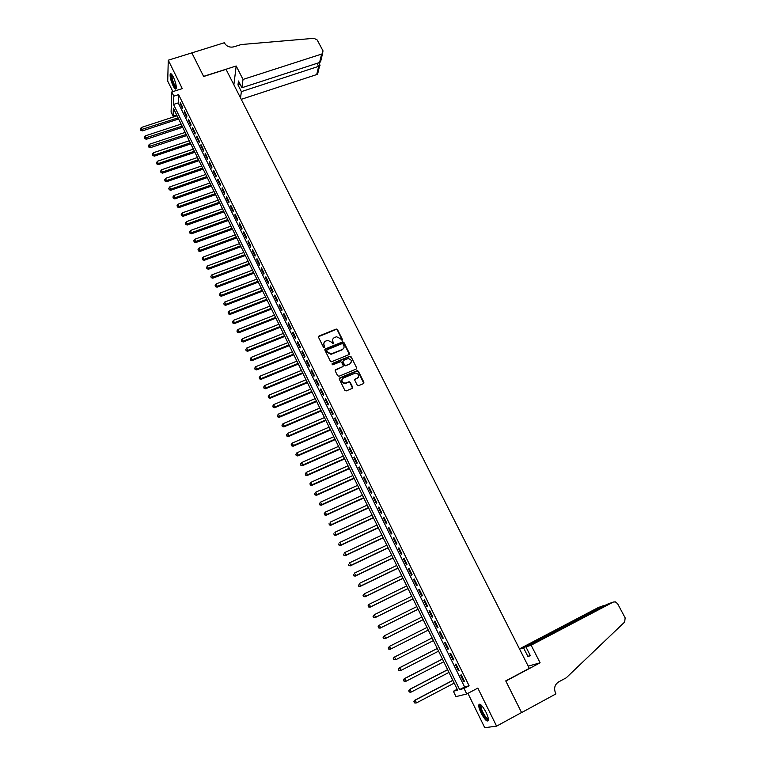 <?xml version="1.0" encoding="UTF-8"?>
<svg xmlns="http://www.w3.org/2000/svg" width="766" height="766" viewBox="0 0 766 766"><rect width="100%" height="100%" fill="white"/><g stroke="black" fill="none" stroke-linecap="round" stroke-linejoin="round"><path stroke-width="1.15" d="M342.038 340.296L342.373 339.376L337.49 329.639L336.264 329.045L319.029 335.987L318.532 337.299L323.405 347.113L324.391 347.486L324.104 345.294C323.396 343.427 323.922 342.029 325.684 341.1L327.762 340.334L331.621 342.239L333.086 343.924L333.574 342.967L332.942 341.693C332.233 339.836 332.76 338.438 334.503 337.519L336.561 336.753L340.42 338.658L342.038 340.296M342.278 340.123L337.327 330.022L336.102 329.428L318.436 336.724M324.66 347.304L324.104 345.294M333.488 343.704L332.942 341.693M486.008 712.227C482.331 705.505 479.918 703.092 478.769 704.979C478.597 706.721 479.392 709.431 481.134 713.098C484.801 719.82 487.214 722.242 488.392 720.375C488.564 718.632 487.77 715.913 486.008 712.227M173.346 77.031C171.776 73.986 170.713 73.038 170.186 74.197C169.88 76.906 170.828 80.756 173.049 85.735C174.629 88.799 175.692 89.756 176.228 88.597C176.534 85.897 175.577 82.039 173.346 77.031M357.215 385.126L358.632 385.671L363.419 383.642L363.898 382.301L358.364 371.261L357.243 370.648L339.826 377.887L339.338 379.227L344.853 390.354L346.28 390.89L352.111 388.429L352.599 387.079L350.225 382.33L349.133 381.707L345.045 383.22C341.55 382.177 341.004 380.424 343.417 377.973L355.501 373.052C359.024 374.038 359.589 375.78 357.195 378.26L355.319 379.046L354.84 380.386L357.215 385.126M464.043 688.442L466.753 693.967L455.981 696.62L453.376 691.277L457.618 690.147L173.384 108.236L173.097 116.231L171.096 112.133L171.766 91.968L173.815 96.162L173.518 104.444L459.629 689.611L464.043 688.442L469.089 685.781L178.602 94.63L173.815 96.162M191.835 52.835L203.593 76.37L236.187 66L243.023 79.434L321.615 54.08L322.563 53.543L322.993 50.834L317.21 39.985L313.974 38.31L241.204 44.543L233.879 46.831C229.81 47.703 226.707 46.487 224.562 43.183L224.342 42.743L191.835 52.883L203.66 76.495L226.066 69.361L529.325 668.345L505.752 680.897L521.569 712.533L496.588 726.139L477.831 688.098L466.753 693.967M191.854 52.883L168.271 60.208L167.716 81.11L172.867 91.614M171.766 91.968L182.27 88.607L168.271 60.208M348.894 354.648L349.373 353.327L343.905 342.44L342.718 341.847L325.426 348.875L324.928 350.196L330.376 361.169L331.525 361.772L348.894 354.648M351.115 356.803L356.611 367.766L356.133 369.097L339.012 376.25L337.595 375.713L335.24 370.974L335.738 369.643L342.689 366.751L343.178 365.42L341.626 362.299L340.477 361.696L332.77 364.808L332.32 363.457L349.957 356.2L351.115 356.803L356.611 367.766M467.911 693.354L484.754 727.7L496.588 726.139M182.739 107.441L180.278 102.414L180.211 103.783L182.672 108.801L182.739 107.441M186.866 115.838L184.386 110.792L184.319 112.152L186.789 117.188L186.866 115.838M191.002 124.264L188.513 119.199L188.436 120.549L190.916 125.605L191.002 124.264M195.158 132.738L192.659 127.654L192.572 128.975L195.062 134.06L195.158 132.738M199.332 141.241L196.824 136.128L196.728 137.449L199.227 142.543L199.332 141.241M203.526 149.772L201.008 144.65L200.903 145.952L203.411 151.065L203.526 149.772M207.73 158.351L205.202 153.2L205.087 154.483L207.615 159.625L207.73 158.351M211.962 166.959L209.424 161.789L209.3 163.062L211.828 168.223L211.962 166.959M216.204 175.606L213.657 170.416L213.523 171.67L216.06 176.85L216.204 175.606M220.464 184.29L217.908 179.072L217.764 180.316L220.311 185.516L220.464 184.29M224.744 193.013L222.178 187.775L222.025 189.001L224.582 194.219L224.744 193.013M229.044 201.764L226.458 196.508L226.296 197.714L228.871 202.961L229.044 201.764M233.362 210.564L230.767 205.278L230.595 206.466L233.18 211.742L233.362 210.564M237.69 219.392L235.085 214.087L234.913 215.265L237.508 220.56L237.69 219.392M242.046 228.258L239.432 222.935L239.241 224.093L241.855 229.407L242.046 228.258M246.422 237.163L243.789 231.82L243.598 232.96L246.212 238.303L246.422 237.163M250.808 246.106L248.174 240.735L247.964 241.864L250.597 247.226L250.808 246.106M255.222 255.088L252.569 249.697L252.349 250.808L254.992 256.189L255.222 255.088M259.645 264.117L256.983 258.697L256.754 259.789L259.406 265.199L259.645 264.117M264.088 273.175L261.426 267.736L261.187 268.809L263.849 274.238L264.088 273.175M268.56 282.271L265.879 276.804L265.63 277.866L268.301 283.324L268.56 282.271M273.041 291.415L270.35 285.919L270.092 286.963L272.782 292.44L273.041 291.415M277.551 300.588L274.841 295.073L274.573 296.097L277.273 301.603L277.551 300.588M282.07 309.809L279.36 304.274L279.073 305.28L281.792 310.805L282.07 309.809M286.618 319.068L283.889 313.505L283.602 314.491L286.321 320.044L286.618 319.068M291.185 328.365L288.437 322.783L288.14 323.75L290.879 329.323L291.185 328.365M295.762 337.701L293.014 332.09L292.698 333.047L295.446 338.639L295.762 337.701M300.368 347.084L297.61 341.445L297.285 342.383L300.042 348.003L300.368 347.084M304.992 356.506L302.216 350.847L301.881 351.757L304.657 357.406L304.992 356.506M309.636 365.966L306.85 360.279L306.505 361.179L309.292 366.847L309.636 365.966M314.309 375.464L311.503 369.758L311.149 370.639L313.945 376.336L314.309 375.464M318.991 385.011L316.176 379.285L315.812 380.147L318.618 385.863L318.991 385.011M323.692 394.605L320.868 388.841L320.494 389.683L323.309 395.428L323.692 394.605M328.423 404.237L325.588 398.454L325.196 399.268L328.03 405.042L328.423 404.237M333.172 413.908L330.318 408.096L329.926 408.9L332.77 414.703L333.172 413.908M337.94 423.627L335.077 417.786L334.665 418.571L337.528 424.393L337.94 423.627M342.728 433.384L339.855 427.524L339.434 428.29L342.306 434.14L342.728 433.384M347.544 443.188L344.652 437.3L344.221 438.047L347.103 443.916L347.544 443.188M352.379 453.032L349.478 447.124L349.028 447.842L351.929 453.75L352.379 453.032M357.234 462.932L354.313 456.986L353.863 457.695L356.774 463.622L357.234 462.932M362.107 472.861L359.177 466.896L358.718 467.576L361.638 473.532L362.107 472.861M367.01 482.848L364.07 476.854L363.591 477.515L366.521 483.499L367.01 482.848M371.931 492.873L368.973 486.85L368.484 487.492L371.433 493.505L371.931 492.873M376.872 502.946L373.904 496.895L373.406 497.517L376.365 503.549L376.872 502.946M381.841 513.067L378.864 506.987L378.347 507.58L381.315 513.651L381.841 513.067M386.83 523.226L383.833 517.127L383.306 517.701L386.294 523.791L386.83 523.226M391.847 533.442L388.831 527.305L388.295 527.86L391.292 533.979L391.847 533.442M396.874 543.697L393.858 537.531L393.303 538.067L396.319 544.214L396.874 543.697M401.939 554L398.895 547.814L398.33 548.322L401.365 554.498L401.939 554M407.014 564.351L403.969 558.136L403.385 558.625L406.43 564.829L407.014 564.351M412.118 574.749L409.054 568.506L408.46 568.975L411.524 575.199L412.118 574.749M417.25 585.195L414.167 578.924L413.563 579.364L416.637 585.626L417.25 585.195M422.401 595.699L419.308 589.389L418.686 589.81L421.779 596.101L422.401 595.699M427.581 606.241L424.469 599.902L423.837 600.305L426.94 606.624L427.581 606.241M432.78 616.831L429.659 610.473L429.008 610.847L432.12 617.195L432.78 616.831M437.999 627.478L434.868 621.082L434.207 621.437L437.338 627.814L437.999 627.478L437.338 627.814M443.255 638.174L440.096 631.749L439.425 632.074L442.566 638.48L443.255 638.174M448.522 648.917L445.352 642.463L444.673 642.76L447.832 649.195L448.522 648.917M453.826 659.708L450.638 653.226L449.939 653.503L453.108 659.966L453.826 659.708M459.14 670.547L455.952 664.036L455.234 664.285L458.422 670.786L459.14 670.547M178.602 94.63L178.248 102.912L464.608 686.987L469.089 685.781M460.548 675.133L463.756 681.654L464.493 681.443L461.285 674.903L460.548 675.133M457.187 689.266L453.376 691.277M176.707 115.044L173.097 116.231M178.248 102.912L173.518 104.444M464.608 686.987L459.629 689.611M180.211 103.783L180.853 103.582M184.319 112.152L184.951 111.941M188.436 120.549L189.078 120.339M192.572 128.975L193.214 128.765M196.728 137.449L197.369 137.229M200.903 145.952L201.535 145.731M205.087 154.483L205.728 154.272M209.3 163.062L209.932 162.842M213.523 171.67L214.164 171.45M217.764 180.316L218.406 180.087M222.025 189.001L222.667 188.771M226.296 197.714L226.947 197.484M230.595 206.466L231.236 206.236M234.913 215.265L235.555 215.035M239.241 224.093L239.882 223.854M243.598 232.96L244.239 232.72M247.964 241.864L248.605 241.625M252.349 250.808L253 250.568M256.754 259.789L257.405 259.55M261.187 268.809L261.828 268.56M265.63 277.866L266.271 277.618M270.092 286.963L270.743 286.714M274.573 296.097L275.224 295.848M279.073 305.28L279.724 305.021M283.602 314.491L284.253 314.242M288.14 323.75L288.792 323.491M292.698 333.047L293.349 332.789M297.285 342.383L297.936 342.124M301.881 351.757L302.541 351.498M306.505 361.179L307.156 360.91M311.149 370.639L311.8 370.371M315.812 380.147L316.463 379.869M320.494 389.683L321.145 389.415M325.196 399.268L325.856 399M329.926 408.9L330.577 408.623M334.665 418.571L335.326 418.293M339.434 428.29L340.094 428.002M344.221 438.047L344.882 437.759M349.028 447.842L349.689 447.555M353.863 457.695L354.524 457.398M358.718 467.576L359.369 467.289M363.591 477.515L364.243 477.218M368.484 487.492L369.145 487.195M373.406 497.517L374.067 497.211M378.347 507.58L379.007 507.283M383.306 517.701L383.967 517.395M388.295 527.86L388.956 527.554M393.303 538.067L393.963 537.751M398.33 548.322L398.99 548.006M403.385 558.625L404.046 558.309M408.46 568.975L409.13 568.65M413.563 579.364L414.224 579.039M418.686 589.81L419.356 589.485M423.837 600.305L424.498 599.97M429.008 610.847L429.678 610.512M434.207 621.437L434.868 621.102M442.566 638.48L443.236 638.135M447.832 649.195L448.493 648.859M453.108 659.966L453.778 659.622M458.422 670.786L459.093 670.442M463.756 681.654L464.426 681.309M332.77 339.328L332.789 342.076M323.922 342.957L323.951 345.667M349.277 354.352L343.743 342.814L342.546 342.22L324.841 349.593M343.091 343.991L342.105 343.618L327.12 349.746L326.776 350.665L327.436 352.015L331.19 353.949L342.22 349.526C343.963 348.587 344.48 347.19 343.762 345.332L343.091 343.991M343.752 348.176L342.048 349.89L331.027 354.313L327.283 352.379L326.622 351.039M356.506 368.819L356.429 368.12M343.091 366.445L335.163 370.313M350.933 357.167L349.526 356.63L331.898 363.994M349.88 363.764C352.293 361.236 351.69 359.513 348.099 358.603L343.436 360.422L342.957 361.753L344.509 364.865L345.926 365.411L349.708 364.118L351.106 362.711M342.871 361.092L342.957 361.753M349.708 364.118L345.476 365.832L344.336 365.229L342.785 362.107M358.383 377.265L354.763 379.668M342.009 379.4C341.282 381.803 342.23 383.192 344.872 383.555L345.916 383M352.484 388.151L350.052 382.674L348.951 382.052L345.744 383.345M363.783 383.383L358.182 371.615L357.061 371.003L339.261 378.548M177.07 115.8L141.317 127.482L142.332 130.89L178.631 118.989M140.781 129.751L140.379 128.908L140.791 130.277L140.781 129.751L178.085 117.868M140.379 128.908L141.317 127.482M142.332 130.89L140.791 130.277M176.343 87.764L175.184 87.171C172.838 84.566 170.071 74.474 171.718 74.493L171.804 74.484M172.159 74.953L172.005 75.25C171.929 78.831 173.116 82.613 175.558 86.577L176.333 87.19M171.048 73.785L170.952 74.005C170.875 78.448 172.34 83.13 175.366 88.061M488.402 719.312C487.722 720.155 486.362 719.13 484.332 716.239C480.943 710.618 479.679 706.855 480.56 704.931L480.933 704.864M481.316 705.218L481 705.812C480.971 708.272 482.245 711.566 484.83 715.683C486.4 717.943 487.569 718.977 488.335 718.776M479.727 704.165L479.593 704.605C479.554 707.65 481.134 711.719 484.332 716.832L488.296 720.729M241.242 99.331L316.703 74.58L318.656 66.441L317.019 63.339M243.023 79.434L241.903 87.745L238.475 81.004L237.977 84.911L241.376 91.623L319.546 66.039L317.622 74.053L316.703 74.58M241.376 91.623L240.524 97.914M236.187 66L233.879 84.777M241.903 87.745L319.594 62.506L321.615 54.08M318.187 71.717L317.622 74.053M237.977 84.911L240.112 84.222M321.452 58.149L320.561 61.835L319.594 62.506M320.016 65.177L319.546 66.039M531.135 645.211L613.212 602.086L607.036 604.345L525.926 646.944L531.135 645.211L540.107 662.81L505.828 681.06L521.589 712.591L555.925 693.891L555.618 693.287C553.684 688.433 554.641 684.67 558.51 681.989L566.227 677.814L624.673 622.021L625.152 617.865L617.626 603.732L615.347 601.865L613.212 602.086M528.214 666.142L540.107 662.81M519.559 649.061L523.494 647.749L527.918 656.472L530.378 655.715L525.926 646.944M523.494 647.749L604.163 605.399L598.888 607.333M519.482 648.898L598.217 607.582M527.918 656.472L530.158 655.284M605.513 605.15L604.345 605.762M607.754 604.087L607.036 604.345M181.121 124.082L145.329 135.869L146.344 139.268L182.672 127.261M144.793 138.139L144.391 137.296L144.793 138.656L144.793 138.139L182.136 126.151M144.391 137.296L145.329 135.869M146.344 139.268L144.793 138.656M185.18 132.394L149.36 144.286L150.366 147.685L186.732 135.563M148.815 146.565L148.412 145.722L148.824 147.082L148.815 146.565L186.195 134.471M148.412 145.722L149.36 144.286M150.366 147.685L148.824 147.082M189.259 140.733L153.401 152.74L154.406 156.13L190.801 143.903M152.865 155.029L152.453 154.177L152.855 155.536L190.274 142.83M152.453 154.177L153.401 152.74M154.406 156.13L152.855 155.536M193.348 149.121L157.461 161.233L158.466 164.613L194.89 152.281M156.925 163.522L156.513 162.67L156.915 164.02L194.373 151.218M156.513 162.67L157.461 161.233M158.466 164.613L156.915 164.02M197.465 157.537L161.54 169.765L162.536 173.135L198.997 160.688M160.994 172.053L160.592 171.201L160.984 172.551L198.49 159.644M160.592 171.201L161.54 169.765M162.536 173.135L160.984 172.551M201.592 165.983L165.638 178.325L166.624 181.686L203.124 169.133M165.092 180.623L164.68 179.761L165.083 181.111L202.626 168.108M164.68 179.761L165.638 178.325M166.624 181.686L165.083 181.111M205.728 174.466L169.746 186.914L170.732 190.274L207.26 177.607M169.2 189.221L168.788 188.359L169.19 189.709L206.772 176.601M168.788 188.359L169.746 186.914M170.732 190.274L169.19 189.709M209.894 182.988L173.872 195.55L174.859 198.901L211.426 186.119M173.327 197.858L172.915 196.996L173.308 198.337L210.937 185.123M172.915 196.996L173.872 195.55M174.859 198.901L173.308 198.337M214.078 191.548L178.018 204.216L178.995 207.567L215.6 194.669M177.473 206.533L177.061 205.661L177.453 207.002L215.122 193.693M177.061 205.661L178.018 204.216M178.995 207.567L177.453 207.002M218.272 200.137L182.184 212.919L183.16 216.261L219.794 203.249M181.638 215.246L181.226 214.375L181.609 215.706L219.325 202.291M181.226 214.375L182.184 212.919M183.16 216.261L181.609 215.706M222.485 208.764L186.368 221.661L187.335 225.003L223.998 211.866M185.822 223.988L185.401 223.117L185.784 224.448L223.538 210.928M185.401 223.117L186.368 221.661M187.335 225.003L185.784 224.448M226.717 217.429L190.562 230.442L191.529 233.774L228.23 220.522M190.016 232.778L189.595 231.897L189.978 233.228L227.78 219.603M189.595 231.897L190.562 230.442M191.529 233.774L189.978 233.228M230.968 226.123L194.775 239.26L195.742 242.583L232.471 229.216M194.229 241.596L193.808 240.716L194.191 242.037L232.031 228.306M193.808 240.716L194.775 239.26M195.742 242.583L194.191 242.037M235.229 234.865L199.016 248.107L199.964 251.43L236.732 237.939M198.461 250.453L198.04 249.563L198.423 250.894L236.301 237.048M198.04 249.563L199.016 248.107M199.964 251.43L198.423 250.894M239.519 243.636L203.268 257.003L204.216 260.306L241.012 246.7M202.712 259.348L202.291 258.458L202.674 259.779L204.331 259.234L240.591 245.838M202.291 258.458L203.268 257.003M204.216 260.306L202.674 259.779M243.818 252.445L207.538 265.926L208.476 269.23L245.311 255.499M206.983 268.282L206.561 267.391L206.935 268.713L208.601 268.167L244.9 254.647M206.561 267.391L207.538 265.926M208.476 269.23L206.935 268.713M248.136 261.292L211.818 274.898L212.766 278.192L249.63 264.337M211.272 277.254L210.841 276.354L211.215 277.675L212.9 277.139L249.218 263.504M210.841 276.354L211.818 274.898M212.766 278.192L211.215 277.675M252.474 270.178L216.127 283.899L217.065 287.183L253.967 273.213M215.581 286.264L215.15 285.364L215.524 286.675L217.209 286.158L253.565 272.399M215.15 285.364L216.127 283.899M217.065 287.183L215.524 286.675M256.84 279.092L220.455 292.938L221.384 296.222L258.314 282.127M219.899 295.312L219.469 294.412L219.842 295.724L221.537 295.207L257.931 281.333M219.469 294.412L220.455 292.938M221.384 296.222L219.842 295.724M261.216 288.054L224.802 302.024L225.721 305.289L262.69 291.08M224.246 304.399L223.806 303.489L224.179 304.801L225.884 304.303L262.307 290.295M223.806 303.489L224.802 302.024M225.721 305.289L224.179 304.801M265.611 297.055L229.158 311.14L230.078 314.405L267.075 300.061M228.603 313.524L228.172 312.614L228.536 313.916L230.25 313.428L266.712 299.305M228.172 312.614L229.158 311.14M230.078 314.405L228.536 313.916M270.015 306.084L233.544 320.303L234.453 323.558L271.49 309.091M232.988 322.697L232.548 321.777L232.912 323.08L234.635 322.601L271.126 308.353M232.548 321.777L233.544 320.303M234.453 323.558L232.912 323.08M274.448 315.161L237.939 329.504L238.848 332.75L275.913 318.158M237.383 331.898L236.943 330.979L237.307 332.272L239.04 331.802L275.559 317.43M236.943 330.979L237.939 329.504M238.848 332.75L237.307 332.272M278.901 324.277L242.362 338.744L243.262 341.981L280.356 327.254M241.797 341.138L241.357 340.219L241.721 341.512L243.464 341.052L280.021 326.555M241.357 340.219L242.362 338.744M243.262 341.981L241.721 341.512M283.372 333.421L246.796 348.023L247.696 351.249L284.828 336.398M246.24 350.426L245.79 349.497L246.154 350.79L247.906 350.34L284.492 335.719M245.79 349.497L246.796 348.023M247.696 351.249L246.154 350.79M287.863 342.613L251.258 357.339L252.148 360.566L289.309 345.581M250.693 359.752L250.252 358.823L250.606 360.106L252.368 359.675L288.983 344.92M250.252 358.823L251.258 357.339M252.148 360.566L250.606 360.106M292.373 351.843L255.729 366.694L256.62 369.911L293.818 354.802M255.174 369.116L254.724 368.178L255.078 369.471L256.849 369.04L293.502 354.16M254.724 368.178L255.729 366.694M256.62 369.911L255.078 369.471M296.902 361.112L260.229 376.096L261.11 379.304L298.338 364.061M259.664 378.528L259.214 377.581L259.569 378.864L261.35 378.452L298.031 363.438M259.214 377.581L260.229 376.096M261.11 379.304L259.569 378.864M301.45 370.428L264.739 385.537L265.62 388.735L302.876 373.358M264.184 387.969L263.724 387.022L264.079 388.305L265.869 387.902L302.589 372.764M263.724 387.022L264.739 385.537M265.62 388.735L264.079 388.305M350.33 363.754L349.803 363.927M306.017 379.773L269.278 395.017L270.149 398.215L307.444 382.703M268.713 397.458L268.263 396.51L268.607 397.784L270.417 397.401L307.156 382.119M268.263 396.51L269.278 395.017M270.149 398.215L268.607 397.784M310.603 389.166L273.835 404.544L274.697 407.732L312.021 392.077M273.27 406.995L272.811 406.037L273.165 407.311L274.975 406.938L311.752 391.522M272.811 406.037L273.835 404.544M274.697 407.732L273.165 407.311M315.209 398.598L278.403 414.109L279.552 416.512L279.264 417.288L316.626 401.499M277.847 416.56L277.388 415.603L277.732 416.876L279.552 416.512L316.358 400.963M277.388 415.603L278.403 414.109M279.264 417.288L277.732 416.876M319.834 408.077L282.999 423.722L284.157 426.126L283.86 426.882L321.251 410.969M282.434 426.183L281.974 425.216L282.319 426.48L284.157 426.126L320.992 410.452M281.974 425.216L282.999 423.722M283.86 426.882L282.319 426.48M324.478 417.585L287.614 433.374L288.772 435.787L288.466 436.524L325.885 420.467M287.049 435.835L286.589 434.868L286.934 436.132L288.772 435.787L325.646 419.969M286.589 434.868L287.614 433.374M288.466 436.524L286.934 436.132M329.15 427.141L292.258 443.064L293.416 445.496L293.1 446.214L330.548 430.013M291.693 445.534L291.224 444.567L291.559 445.822L293.416 445.496L330.318 429.544M291.224 444.567L292.258 443.064M293.1 446.214L291.559 445.822M333.842 436.744L296.911 452.802L298.079 455.243L297.754 455.942L335.23 439.598M296.346 455.282L295.877 454.305L296.212 455.559L298.079 455.243L335.01 439.148M295.877 454.305L296.911 452.802M297.754 455.942L296.212 455.559M338.543 446.387L301.584 462.578L302.762 465.029L302.417 465.709L339.941 449.23M301.019 465.067L300.55 464.081L300.885 465.335L302.762 465.029L339.731 448.799M300.55 464.081L301.584 462.578M302.417 465.709L300.885 465.335M343.273 456.067L306.285 472.402L307.463 474.863L307.118 475.523L344.662 458.901M305.72 474.891L305.251 473.905L305.577 475.159L307.463 474.863L344.461 458.489M305.251 473.905L306.285 472.402M307.118 475.523L305.577 475.159M348.023 465.795L311.006 482.274L312.183 484.744L311.829 485.385L349.411 468.62M310.441 484.773L309.962 483.777L310.297 485.022L312.183 484.744L349.219 468.227M309.962 483.777L311.006 482.274M311.829 485.385L310.297 485.022M352.8 475.562L315.745 492.184L316.933 494.664L316.559 495.286L354.17 478.377M315.18 494.683L314.702 493.697L315.027 494.932L316.933 494.664L353.997 478.013M314.702 493.697L315.745 492.184M316.559 495.286L315.027 494.932M357.588 485.376L320.504 502.142L321.701 504.631L321.318 505.234L358.957 488.172M319.939 504.65L319.46 503.655L319.786 504.89L321.701 504.631L358.794 487.837M319.46 503.655L320.504 502.142M321.318 505.234L319.786 504.89M362.404 495.229L325.291 512.138L326.488 514.647L326.096 515.221L363.764 498.015M324.717 514.656L324.238 513.651L324.564 514.886L326.488 514.647L363.611 497.699M324.238 513.651L325.291 512.138M326.096 515.221L324.564 514.886M367.24 505.129L330.098 522.182L331.295 524.7L330.893 525.256L368.599 507.906M329.524 524.71L329.045 523.705L329.361 524.93L331.295 524.7L368.456 507.609M330.893 525.256L329.361 524.93M372.094 515.068L334.924 532.274L336.13 534.802L335.709 535.338L373.444 517.835M334.349 534.802L333.861 533.797L334.177 535.022L336.13 534.802L373.32 517.567M335.709 535.338L334.177 535.022M376.977 525.064L339.769 542.414L340.985 544.952L340.554 545.459L378.318 527.812M339.194 544.952L338.706 543.937L339.022 545.153L340.985 544.952L378.203 527.563M340.554 545.459L339.022 545.153M381.88 535.089L344.643 552.592L345.859 555.149L345.418 555.637L383.22 537.837M344.068 555.139L343.58 554.115L343.886 555.331L345.859 555.149L383.105 537.608M345.418 555.637L343.886 555.331M386.801 545.172L349.535 562.828L350.761 565.385L350.301 565.854L388.132 547.901M348.951 565.375L348.463 564.351L348.779 565.557L350.761 565.385L388.036 547.7M350.301 565.854L348.779 565.557M391.742 555.293L354.447 573.102L355.673 575.678L355.213 576.118L393.073 558.012M353.873 575.659L353.375 574.624L353.681 575.831L355.673 575.678L392.987 557.83M355.213 576.118L353.681 575.831M396.711 565.461L359.378 583.424L360.623 586.009L360.144 586.43L398.033 568.171M358.804 585.99L358.306 584.946L358.612 586.153L360.623 586.009L397.956 568.018M360.144 586.43L358.612 586.153M401.7 575.678L364.338 593.794L365.583 596.388L365.095 596.791L403.012 578.368M363.764 596.36L363.266 595.326L363.572 596.523L365.583 596.388L402.954 578.244M363.074 595.479L364.338 593.794L363.266 595.326M365.095 596.791L363.572 596.523M406.717 585.942L369.327 604.211L370.572 606.816L370.064 607.199L408.019 588.623M368.743 606.787L368.245 605.743L368.542 606.94L370.572 606.816L407.972 588.518M368.044 605.896L368.819 604.594L368.245 605.743M370.064 607.199L368.542 606.94M411.754 596.254L374.325 614.677L375.579 617.3L375.072 617.655L413.046 598.916M373.751 617.262L373.253 616.209L373.549 617.396L375.579 617.3L413.008 598.84M373.042 616.352L374.325 614.677L373.253 616.209M375.072 617.655L373.549 617.396M416.809 606.605L379.361 625.19L380.616 627.823L380.089 628.149L418.102 609.257M378.777 627.775L378.27 626.722L378.567 627.909L380.616 627.823L418.073 609.2M378.059 626.856L378.835 625.525L378.27 626.722M380.089 628.149L378.567 627.909M421.894 617.013L384.408 635.751L385.671 638.394L385.135 638.7L423.177 619.646M383.823 638.346L383.326 637.293L383.613 638.471L385.671 638.394L423.167 619.617M383.105 637.417L384.408 635.751L383.326 637.293M385.135 638.7L383.613 638.471M390.2 649.3L428.271 630.083L390.2 649.3L388.678 649.08L388.391 647.902L388.678 649.08M426.997 627.459L389.482 646.36L390.756 649.022L388.898 648.965M388.171 648.017L389.482 646.36L388.391 647.902M432.11 637.944L394.021 657.285L394.586 657.017L395.859 659.689L433.403 640.596M432.12 637.963L394.586 657.017L393.264 658.664L394.002 659.631L393.485 658.568M394.002 659.631L395.859 659.689L393.772 659.737M393.264 658.664L394.021 657.285M437.252 648.467L399.124 667.971L399.708 667.732L400.991 670.413L438.564 651.148M437.271 648.505L399.708 667.732L398.377 669.369L399.124 670.346L398.607 669.273M399.124 670.346L400.991 670.413L398.895 670.442M398.377 669.369L399.124 667.971M442.413 659.028L404.257 678.705L404.85 678.494L406.143 681.185L443.744 661.757M442.451 659.105L404.85 678.494L403.519 680.122L404.266 681.118L403.749 680.036M404.266 681.118L406.143 681.185L404.027 681.204M403.519 680.122L404.257 678.705M447.603 669.647L409.417 689.496L410.021 689.295L411.313 692.014L448.953 672.414M447.65 669.743L410.021 689.295L408.68 690.922L409.437 691.937L408.92 690.846M409.437 691.937L410.71 692.196L409.197 692.004M408.68 690.922L409.417 689.496M452.811 680.313L414.598 700.325L415.21 700.162L416.512 702.882L454.181 683.119M452.869 680.438L415.21 700.162L413.86 701.78L414.626 702.805L414.109 701.713M414.626 702.805L415.9 703.044L414.377 702.862M413.86 701.78L414.598 700.325M481.297 705.189L480.56 704.931M481.594 705.496L481 705.812M322.563 53.543L320.561 61.835M320.064 65.263L318.742 62.783"/></g></svg>
